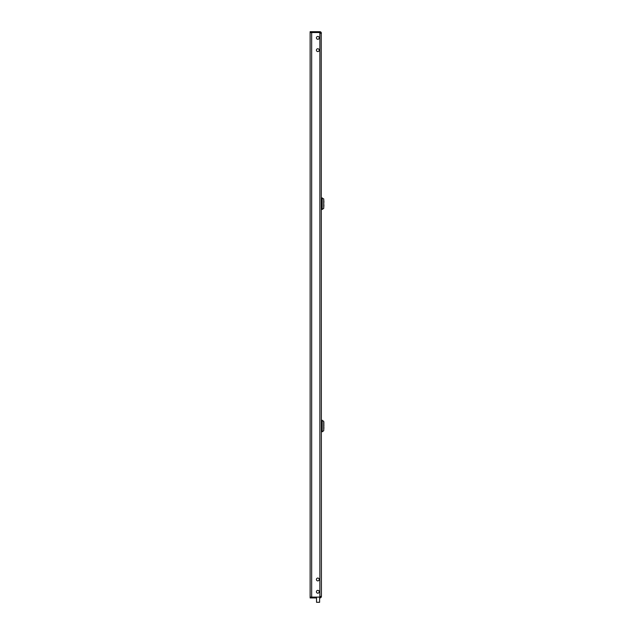 <?xml version="1.0" encoding="UTF-8"?>
<svg xmlns="http://www.w3.org/2000/svg" width="634" height="634" viewBox="0 0 634 634"><rect width="100%" height="100%" fill="white"/><g stroke="black" fill="none" stroke-linecap="round" stroke-linejoin="round"><path stroke-width="0.95" d="M317.824 578.065A1.411 1.411 0 0 0 316.414 579.476A1.411 1.411 0 0 0 317.824 580.887A1.411 1.411 0 0 0 319.235 579.476A1.411 1.411 0 0 0 317.824 578.065M317.824 590.373A1.411 1.411 0 0 0 316.414 591.784A1.411 1.411 0 0 0 317.824 593.194A1.411 1.411 0 0 0 319.235 591.784A1.411 1.411 0 0 0 317.824 590.373M317.824 48.755A1.411 1.411 0 0 1 319.235 50.165A1.411 1.411 0 0 1 317.824 51.576A1.411 1.411 0 0 1 316.414 50.165A1.411 1.411 0 0 1 317.824 48.755M317.824 36.447A1.411 1.411 0 0 1 319.235 37.858A1.411 1.411 0 0 1 317.824 39.268A1.411 1.411 0 0 1 316.414 37.858A1.411 1.411 0 0 1 317.824 36.447M317.689 32.469L317.689 31.7L311.413 31.7L311.413 32.469L310.129 32.469L310.129 31.7L311.413 31.7M320.646 596.404L319.869 597.173L319.869 597.941L321.414 596.404L321.232 32.524A1.537 1.537 0 0 0 319.869 31.7L317.689 31.7M318.078 32.469L318.078 31.7L316.279 31.7L316.279 32.469L311.413 32.469M320.257 597.006L316.279 597.173L316.279 597.941L311.413 597.941L311.413 597.173L310.129 597.173L310.129 597.941L311.413 597.941M316.279 597.173L311.413 597.173M319.869 597.941L319.869 597.941A1.537 1.537 0 0 0 321.232 597.117L321.414 596.404L319.869 597.117L310.129 597.117L310.129 32.524L319.869 32.524L321.414 33.237M321.232 597.117L320.725 596.848L321.232 597.117M321.232 32.524L320.725 32.786L321.232 32.524M319.869 32.469L320.646 33.237M319.615 597.173L319.615 602.3L316.54 602.3L316.54 597.173M316.279 32.469L320.257 32.635M323.871 422.244L323.768 429.836L323.871 422.244M323.768 426.531A5.397 5.397 0 0 1 323.768 425.454M323.871 425.993L323.871 424.82M323.871 427.165L323.871 428.552M322.183 420.223L322.183 431.762L323.72 430.732L323.72 421.245L321.414 420.223M322.183 431.762L321.414 431.762M323.768 207.492L323.768 199.805L323.72 207.492M322.183 197.879L322.183 209.418L323.72 208.396L323.72 198.902L321.414 197.879M322.183 209.418L321.414 209.418M323.871 204.822L323.871 206.216M323.871 202.476L323.871 201.081M319.869 597.117L319.869 32.524M311.666 597.117L311.666 32.524"/></g></svg>
